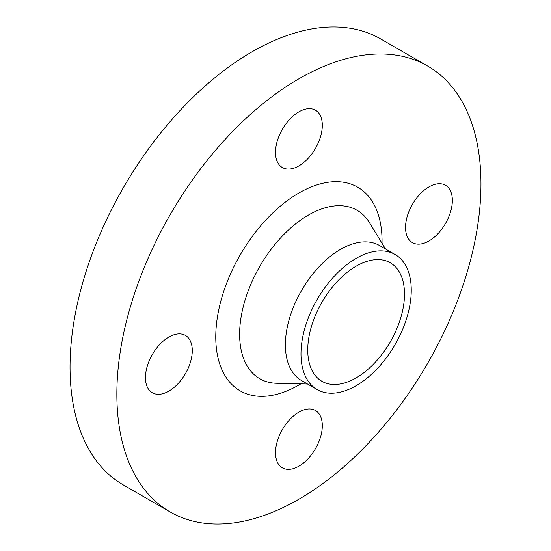 <?xml version="1.0" encoding="UTF-8"?>
<svg xmlns="http://www.w3.org/2000/svg" width="551" height="551" viewBox="0 0 551 551"><rect width="100%" height="100%" fill="white"/><g stroke="black" fill="none" stroke-linecap="round" stroke-linejoin="round"><path stroke-width="0.83" d="M168.868 391.12A33.101 19.113 120 0 0 190.494 361.945A33.101 19.113 120 0 0 185.418 335.421A33.101 19.113 120 0 0 168.868 337.06A33.101 19.113 120 0 0 147.248 366.229A33.101 19.113 120 0 0 152.317 392.76A33.101 19.113 120 0 0 168.868 391.12M298.904 165.885A33.101 19.113 120 0 0 320.53 136.717A33.101 19.113 120 0 0 315.454 110.193A33.101 19.113 120 0 0 298.904 111.832A33.101 19.113 120 0 0 277.284 141.001A33.101 19.113 120 0 0 282.353 167.525A33.101 19.113 120 0 0 298.904 165.885M428.947 240.966A33.101 19.113 120 0 0 450.566 211.798A33.101 19.113 120 0 0 445.497 185.274A33.101 19.113 120 0 0 428.947 186.913A33.101 19.113 120 0 0 407.32 216.082A33.101 19.113 120 0 0 412.389 242.605A33.101 19.113 120 0 0 428.947 240.966M298.904 466.194A33.101 19.113 120 0 0 320.53 437.026A33.101 19.113 120 0 0 315.454 410.502A33.101 19.113 120 0 0 298.904 412.141A33.101 19.113 120 0 0 277.284 441.31A33.101 19.113 120 0 0 282.353 467.833A33.101 19.113 120 0 0 298.904 466.194M427.638 66.044L380.824 39.018A257.462 148.646 120 0 0 252.096 51.773A257.462 148.646 120 0 0 83.897 278.648A257.462 148.646 120 0 0 123.362 484.956L170.176 511.982A257.462 148.646 120 0 0 298.904 499.227A257.462 148.646 120 0 0 467.103 272.352A257.462 148.646 120 0 0 427.638 66.044A257.462 148.646 120 0 0 298.904 78.8A257.462 148.646 120 0 0 130.711 305.674A257.462 148.646 120 0 0 170.176 511.982M395.108 254.521L379.508 245.512A77.973 45.017 120 0 0 340.518 249.376A77.973 45.017 120 0 0 289.578 318.085A77.973 45.017 120 0 0 301.535 380.562L317.135 389.571A77.973 45.017 120 0 0 356.125 385.714A77.973 45.017 120 0 0 407.058 317.004A77.973 45.017 120 0 0 395.108 254.521A77.973 45.017 120 0 0 356.125 258.385A77.973 45.017 120 0 0 305.185 327.094A77.973 45.017 120 0 0 317.135 389.571M356.125 377.903A68.414 39.5 120 0 0 400.811 317.617A68.414 39.5 120 0 0 390.328 262.799A68.414 39.5 120 0 0 356.125 266.188A68.414 39.5 120 0 0 311.432 326.474A68.414 39.5 120 0 0 321.915 381.292A68.414 39.5 120 0 0 356.125 377.903M382.029 243.273A117.583 67.89 120 0 0 298.904 193.008A117.583 67.89 120 0 0 215.765 337.019A117.583 67.89 120 0 0 298.904 385.018A117.583 67.89 120 0 0 300.86 383.868M385.5 248.976L369.411 222.59A97.272 56.161 120 0 0 308.408 215.076A97.272 56.161 120 0 0 241.6 314.187A97.272 56.161 120 0 0 276.636 383.282L307.527 384.026"/></g></svg>
